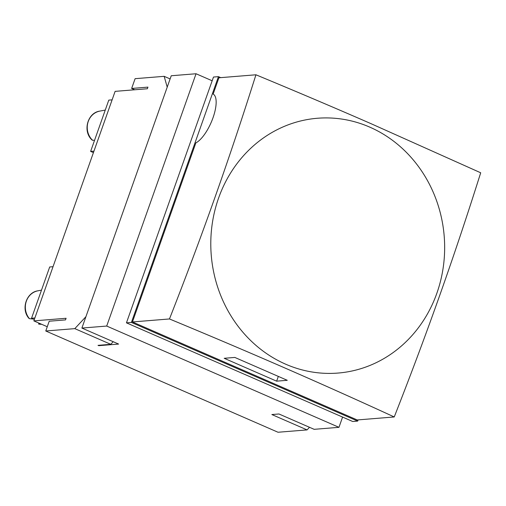 <?xml version="1.0" encoding="UTF-8"?>
<svg xmlns="http://www.w3.org/2000/svg" width="506" height="506" viewBox="0 0 506 506"><rect width="100%" height="100%" fill="white"/><g stroke="black" fill="none" stroke-linecap="round" stroke-linejoin="round"><path stroke-width="0.76" d="M255.935 74.787L218.908 77.785L213.146 94.065A26.982 9.816 113.6 0 1 213.001 117.79A26.982 9.816 113.6 0 1 195.854 142.901L132.445 321.955L169.466 318.957C202.653 234.436 229.446 158.77 255.935 74.787C296.092 91.428 334.39 107.689 370.816 123.584L480.7 172.786C454.211 256.77 427.418 332.436 394.237 416.957C320.026 382.871 250.375 352.505 169.466 318.957M287.269 380.303L276.637 381.163L224.196 358.292L234.822 357.432L287.269 380.303M278.325 376.401L276.637 381.163M369.703 127.101A127.822 116.861 -94.6 0 1 436.861 293.246A127.822 116.861 -94.6 0 1 285.738 364.219A127.822 116.861 -94.6 0 1 218.586 198.074A127.822 116.861 -94.6 0 1 369.703 127.101M394.237 416.957L357.211 419.955L132.445 321.955M358.103 419.885L357.672 421.093L131.408 322.442L218.447 76.646L220.73 77.639M357.672 421.093L352.714 421.498L126.449 322.847L213.488 77.045L218.447 76.646M126.449 322.847L131.408 322.442M342.587 417.083L338.963 427.323L106.703 326.054L81.896 328.065L171.243 75.755L196.05 73.749L212.166 80.77M47.267 326.737L33.845 320.886L115.121 91.365L147.366 88.752L147.942 87.127L131.649 88.449L134.704 89.777M309.495 427.292L307.072 429.904L271.855 414.547L278.945 413.978L314.156 429.328L338.963 427.323M98.91 345.275L98.765 345.674L98.019 345.351L110.776 344.314L113.199 341.708M33.845 320.886L66.09 318.274L65.514 319.9L49.215 321.221L45.761 330.987L278.015 432.25L307.072 429.904M81.896 328.065L118.613 344.067L98.765 345.674M106.703 326.054L196.05 73.749M170.124 78.93L164.159 76.33L135.108 78.677L131.649 88.449M41.233 324.106L38.646 324.074L38.823 323.056M92.592 140.314A16.856 15.408 -94.6 0 1 87.759 123.11A16.856 15.408 -94.6 0 1 99.79 111.111C87.513 112.699 82.377 131.339 92.041 139.998L94.495 140.472M29.43 318.672A16.856 15.408 -94.6 0 1 26.11 301.905A16.856 15.408 -94.6 0 1 37.887 290.823C26.432 292.354 20.79 309.021 28.829 318.236L29.43 318.672L33.402 319.058M34.876 317.977L31.543 318.249L34.345 319.469M53.035 266.7L49.696 266.972L31.543 318.249M112.117 99.853L108.784 100.125L90.625 151.402L93.433 152.622M93.958 151.13L90.625 151.402M164.159 76.33L167.214 87.146L85.931 316.667L74.812 328.634L110.776 344.314M74.812 328.634L45.761 330.987M38.646 324.074L40.594 324.257A16.856 15.408 -94.6 0 1 38.715 324.08M38.734 324.08L39.057 323.157M37.887 290.823L41.498 290.134M99.79 111.111L105.261 110.068M40.594 324.257L41.65 324.289"/></g></svg>
